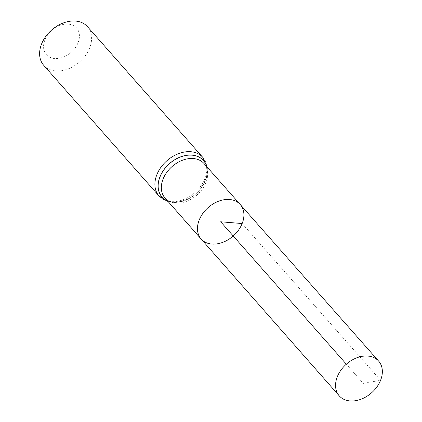 <?xml version="1.0" encoding="UTF-8"?>
<svg xmlns="http://www.w3.org/2000/svg" width="422" height="422" viewBox="0 0 422 422"><rect width="100%" height="100%" fill="white"/><g stroke="black" fill="none" stroke-linecap="round" stroke-linejoin="round"><path stroke-width="0.32" stroke-dasharray="2.11 1.58" d="M78.07 42.712A20.14 14.633 138.6 0 0 59.133 25.747A20.14 14.633 138.6 0 0 47.275 55.546A20.14 14.633 138.6 0 0 78.07 42.712M43.719 65.304A29.187 21.206 138.6 0 0 67.921 69.023A29.187 21.206 138.6 0 0 89.633 47.992A29.187 21.206 138.6 0 0 87.491 26.686M240.234 204.512A26.074 18.948 -41.4 0 1 233.224 235.982A26.074 18.948 -41.4 0 1 201.125 239.016M242.154 223.554L380.581 380.285L363.3 383.419L346.33 364.181M206.616 166.484A27.583 20.04 -41.4 0 1 199.886 189.758C207.835 178.073 209.217 169.338 204.026 163.551A26.027 18.911 -41.4 0 1 205.947 182.557A26.027 18.911 -41.4 0 1 186.577 201.32A26.027 18.911 -41.4 0 1 164.997 197.992C170.087 203.863 178.928 203.578 191.514 197.143A27.583 20.04 -41.4 0 1 167.581 200.925M206.664 166.537A27.63 20.077 -41.4 0 1 199.891 189.752L199.886 189.758A27.583 20.04 -41.4 0 1 191.514 197.143A27.63 20.077 -41.4 0 1 167.629 200.977M207.281 167.233L207.487 171.854L207.139 174.819L204.327 183.085L199.891 189.752A27.63 20.077 -41.4 0 1 191.509 197.148L184.34 200.719L175.789 202.481L172.798 202.454L168.241 201.674M202.776 157.359A29.187 21.206 -41.4 0 1 204.918 178.659A29.187 21.206 -41.4 0 1 183.206 199.69A29.187 21.206 -41.4 0 1 159.004 195.972"/><path stroke-width="0.63" d="M242.154 223.554A26.074 18.948 138.6 0 0 240.234 204.512A26.074 18.948 138.6 0 0 208.151 207.566A26.074 18.948 138.6 0 0 201.125 239.016A26.074 18.948 138.6 0 0 222.753 242.355A26.074 18.948 138.6 0 0 242.154 223.554L220.69 221.777L346.33 364.181M202.776 157.359L87.491 26.686A29.187 21.206 138.6 0 0 51.574 30.094A29.187 21.206 138.6 0 0 43.719 65.304L159.004 195.972A29.187 21.206 -41.4 0 1 156.863 174.671A29.187 21.206 -41.4 0 1 178.575 153.634A29.187 21.206 -41.4 0 1 202.776 157.359L207.281 167.233M240.234 204.512L204.026 163.551A26.027 18.911 -41.4 0 0 182.446 160.249A26.027 18.911 -41.4 0 0 163.092 179.002A26.027 18.911 -41.4 0 0 164.997 197.992L201.125 239.016A26.074 18.948 -41.4 0 1 199.221 219.994A26.074 18.948 -41.4 0 1 218.612 201.204A26.074 18.948 -41.4 0 1 240.234 204.512L378.645 361.105A26.264 19.085 -41.4 0 1 371.582 392.803A26.264 19.085 -41.4 0 1 339.251 395.862A26.264 19.085 -41.4 0 1 337.331 376.698A26.264 19.085 -41.4 0 1 356.864 357.772A26.264 19.085 -41.4 0 1 378.645 361.105M167.581 200.925A27.583 20.04 -41.4 0 1 160.012 176.85A27.583 20.04 -41.4 0 1 184.662 155.734A27.583 20.04 -41.4 0 1 206.616 166.484M167.629 200.977A27.63 20.077 -41.4 0 1 159.943 176.818A27.63 20.077 -41.4 0 1 184.704 155.649A27.63 20.077 -41.4 0 1 206.664 166.537M159.004 195.972L168.241 201.674M201.125 239.016L339.251 395.862"/></g></svg>
